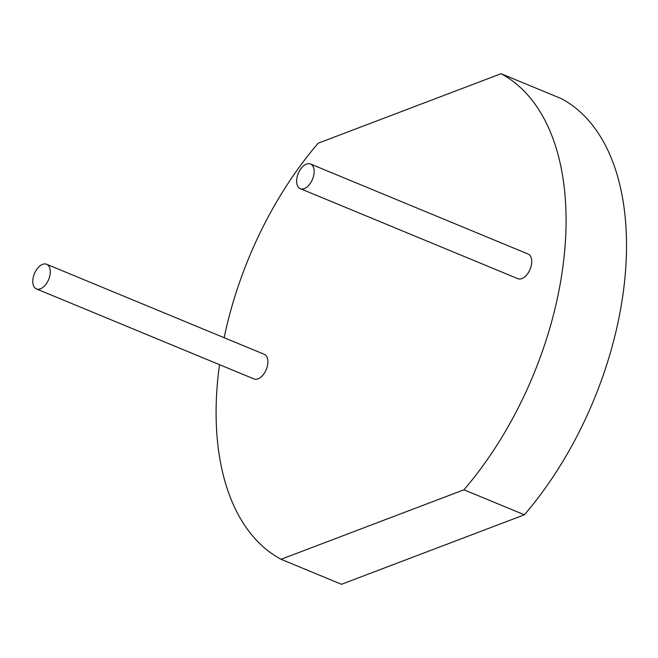 <?xml version="1.0" encoding="UTF-8"?>
<svg xmlns="http://www.w3.org/2000/svg" width="658" height="658" viewBox="0 0 658 658"><rect width="100%" height="100%" fill="white"/><g stroke="black" fill="none" stroke-linecap="round" stroke-linejoin="round"><path stroke-width="0.99" d="M224.156 337.719A266.844 153.816 112.5 0 1 318.184 143.205L501.075 73.704L561.521 98.716A266.844 153.816 112.5 0 1 524.385 514.795L341.494 584.296L281.056 559.284A266.844 153.816 112.5 0 1 219.501 364.672M281.056 559.284L463.939 489.782L524.385 514.795M501.075 73.704A266.844 153.816 112.5 0 1 463.939 489.782M36.429 288.92L254.037 378.959A13.341 7.69 -67.5 0 0 267.814 363.331A13.341 7.69 -67.5 0 0 264.236 354.3L46.636 264.261A13.341 7.69 112.5 0 1 50.214 273.292A13.341 7.69 112.5 0 1 36.429 288.92A13.341 7.69 112.5 0 1 34.422 273.646A13.341 7.69 112.5 0 1 46.636 264.261M300.287 188.649L517.895 278.688A13.341 7.69 -67.5 0 0 531.672 263.06A13.341 7.69 -67.5 0 0 528.094 254.029L310.494 163.99A13.341 7.69 112.5 0 1 314.072 173.021A13.341 7.69 112.5 0 1 300.287 188.649A13.341 7.69 112.5 0 1 298.28 173.375A13.341 7.69 112.5 0 1 310.494 163.99"/></g></svg>
